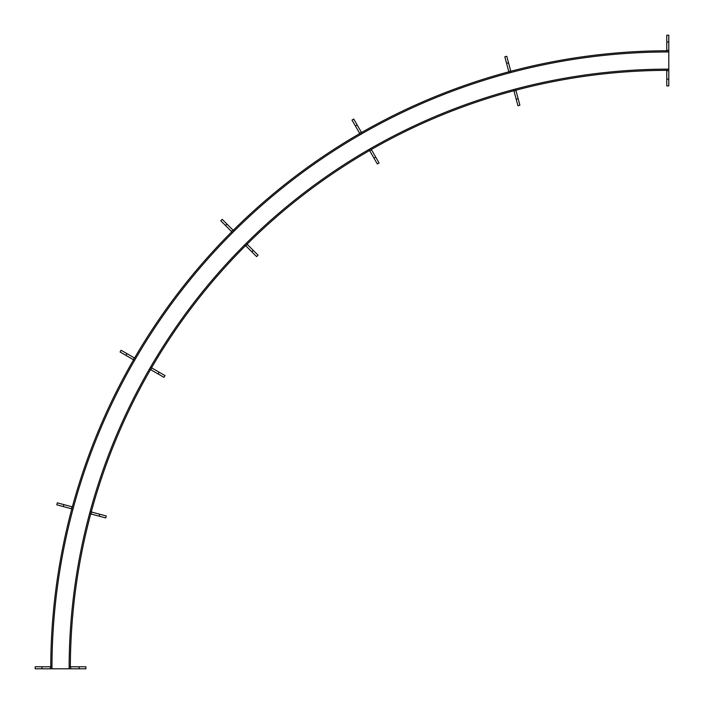 <?xml version="1.0" encoding="UTF-8"?>
<svg xmlns="http://www.w3.org/2000/svg" width="704" height="704" viewBox="0 0 704 704"><rect width="100%" height="100%" fill="white"/><g stroke="black" fill="none" stroke-linecap="round" stroke-linejoin="round"><path stroke-width="1.06" d="M79.13 668.8L79.13 666.776L85.888 666.776L85.888 668.8L69.124 668.8A599.676 599.676 0 0 1 668.8 69.124L668.8 51.964A616.836 616.836 0 0 0 51.964 668.8L35.2 668.8L35.2 666.776L51.964 666.776M69.124 668.8L51.964 668.8M666.776 70.347A598.453 598.453 0 0 0 515.865 90.218M513.911 90.737A598.453 598.453 0 0 0 371.334 149.512M369.574 150.524A598.453 598.453 0 0 0 247.06 244.2M245.626 245.626A598.453 598.453 0 0 0 151.536 367.814M150.524 369.574A598.453 598.453 0 0 0 91.265 511.949M90.737 513.911A598.453 598.453 0 0 0 70.347 666.776M666.776 50.75A618.059 618.059 0 0 0 510.796 71.28M508.834 71.808A618.059 618.059 0 0 0 361.53 132.537M359.77 133.549A618.059 618.059 0 0 0 233.209 230.34M231.766 231.766A618.059 618.059 0 0 0 134.561 358.019M133.549 359.77A618.059 618.059 0 0 0 72.336 506.88M71.808 508.834A618.059 618.059 0 0 0 50.75 666.776M79.13 666.776L69.133 666.776M69.326 668.8L69.326 666.776L69.326 668.8M51.762 668.8L51.762 666.776L51.762 668.8M668.8 41.958L666.776 41.958L666.776 35.2L668.8 35.2L668.8 51.964M668.8 69.124L668.8 85.888L666.776 85.888L666.776 69.133M666.776 41.958L666.776 51.964M668.8 51.762L666.776 51.762L668.8 51.762M668.8 69.326L666.776 69.326L668.8 69.326M99.22 516.182L99.748 514.228L106.278 515.97L105.75 517.933L89.558 513.594M72.978 509.15L56.786 504.812L57.314 502.85L73.506 507.197M99.748 514.228L90.086 511.632M89.76 513.647L90.279 511.685L89.76 513.647M72.785 509.098L73.304 507.135L72.785 509.098M56.786 504.812L57.314 502.85M163.979 377.344L165 375.584L163.979 377.344L149.468 368.966M134.605 360.378L120.085 352L121.097 350.24L135.617 358.626M165 375.584L150.489 367.206M149.644 369.063L150.656 367.312L149.644 369.063M134.429 360.281L135.441 358.521L134.429 360.281M251.838 251.838L253.273 250.404L258.051 255.182L256.617 256.617L244.763 244.763M232.628 232.628L220.774 220.774L222.209 219.34L234.062 231.194M253.273 250.404L246.206 243.338M244.913 244.913L246.347 243.478M232.487 232.487L233.922 231.053L232.487 232.487M373.965 158.127L375.725 157.115L379.104 162.967L377.344 163.979L368.966 149.468M360.378 134.605L352 120.085L353.76 119.073L362.138 133.593M375.725 157.115L370.718 148.456M369.063 149.644L370.823 148.632L369.063 149.644M360.281 134.429L362.032 133.408M516.182 99.22L518.144 98.701L519.886 105.222L517.933 105.75L513.594 89.558M509.15 72.978L504.812 56.786L506.774 56.267L511.113 72.459M518.144 98.701L515.557 89.038M513.647 89.76L515.601 89.232M509.098 72.785L511.06 72.257L509.098 72.785M70.682 668.8L70.682 666.776M50.406 668.8L50.406 666.776M41.958 668.8L41.958 666.776M668.8 50.406L666.776 50.406M668.8 70.682L666.776 70.682M668.8 79.13L666.776 79.13M91.062 513.999L91.59 512.037M71.474 508.746L72.002 506.792M63.316 506.563L63.844 504.601M158.127 373.965L159.148 372.205M150.814 369.741L151.826 367.981M133.258 359.603L134.27 357.843M125.937 355.379L126.949 353.619M245.863 245.863L247.298 244.429M231.528 231.528L232.962 230.094M225.553 225.553L226.987 224.118M369.741 150.814L371.501 149.802M359.603 133.258L361.363 132.238M355.379 125.937L357.139 124.925M513.999 91.062L515.953 90.534M508.746 71.474L510.708 70.954M506.563 63.316L508.517 62.797"/></g></svg>
